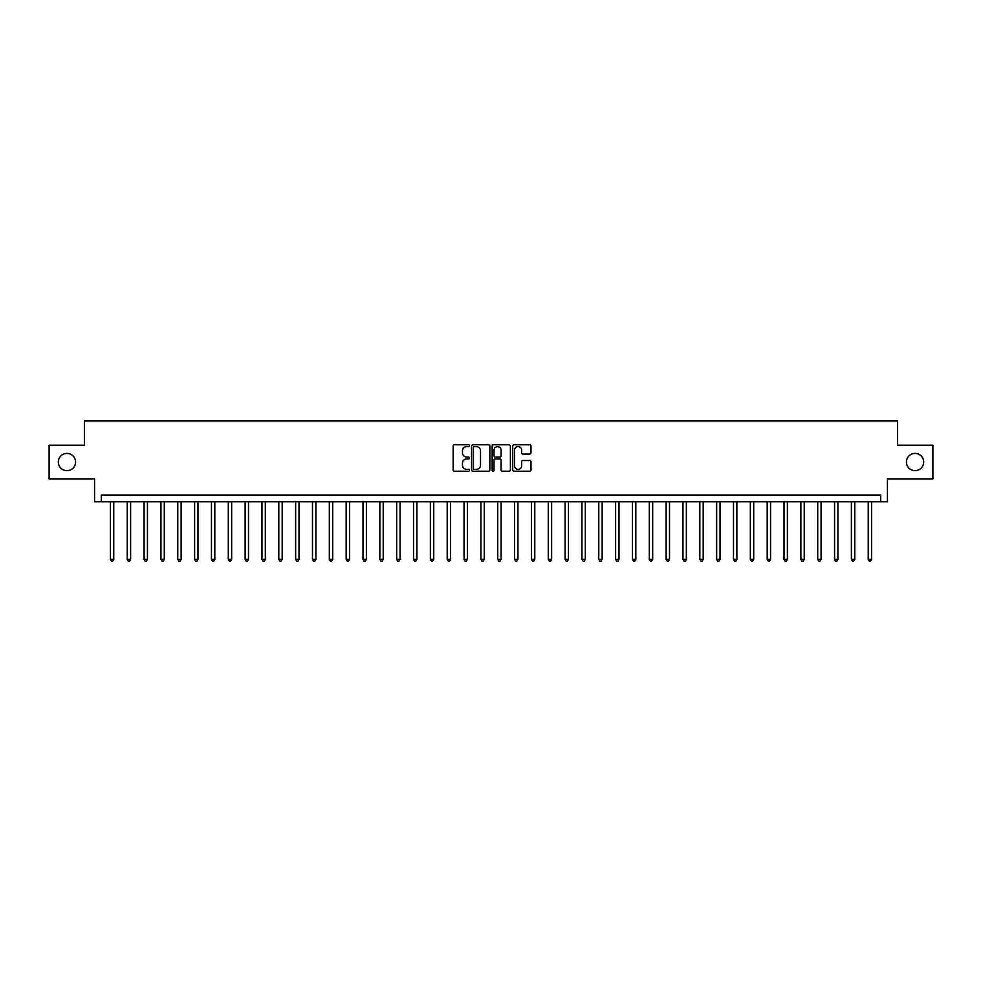 <?xml version="1.0" encoding="UTF-8"?>
<svg xmlns="http://www.w3.org/2000/svg" width="982" height="982" viewBox="0 0 982 982"><rect width="100%" height="100%" fill="white"/><g stroke="black" fill="none" stroke-linecap="round" stroke-linejoin="round"><path stroke-width="1.47" d="M469.445 445.693A0.921 0.921 0 0 0 468.524 444.772L454.47 444.772A1.326 1.326 0 0 0 453.144 446.086L453.144 469.899A1.326 1.326 0 0 0 454.47 471.213L468.524 471.213A0.921 0.921 0 0 0 469.445 470.292A0.921 0.921 0 0 0 468.524 469.359L466.695 469.359A4.235 4.235 0 0 1 462.473 465.137L462.473 463.148A4.235 4.235 0 0 1 466.695 458.913L468.524 458.913A0.921 0.921 0 0 0 469.445 457.993A0.921 0.921 0 0 0 468.524 457.072L466.695 457.072A4.235 4.235 0 0 1 462.473 452.837L462.473 450.848A4.235 4.235 0 0 1 466.695 446.614L468.524 446.614A0.921 0.921 0 0 0 469.445 445.693M906.423 462.031A8.617 8.617 0 0 0 915.052 470.66A8.617 8.617 0 0 0 923.669 462.031A8.617 8.617 0 0 0 915.052 453.414A8.617 8.617 0 0 0 906.423 462.031M58.331 462.031A8.617 8.617 0 0 0 66.948 470.66A8.617 8.617 0 0 0 75.577 462.031A8.617 8.617 0 0 0 66.948 453.414A8.617 8.617 0 0 0 58.331 462.031M529.642 454.089A1.326 1.326 0 0 0 530.967 452.763L530.967 446.086A1.326 1.326 0 0 0 529.642 444.772L514.04 444.772A1.326 1.326 0 0 0 512.727 446.086L512.727 469.899A1.326 1.326 0 0 0 514.04 471.213L529.642 471.213A1.326 1.326 0 0 0 530.967 469.899L530.967 461.822A1.326 1.326 0 0 0 529.642 460.509L522.964 460.509A1.326 1.326 0 0 0 521.651 461.822L521.651 465.824A3.535 3.535 0 0 1 518.115 469.359A3.535 3.535 0 0 1 514.568 465.824L514.568 450.161A3.535 3.535 0 0 1 518.115 446.614A3.535 3.535 0 0 1 521.651 450.161L521.651 452.763A1.326 1.326 0 0 0 522.964 454.089L529.642 454.089M880.694 501.777L887.433 501.777L887.433 478.872L932.9 478.872L932.9 445.19L897.536 445.19L897.536 420.947L84.464 420.947L84.464 445.19L49.1 445.19L49.1 478.872L94.567 478.872L94.567 501.777L880.694 501.777L880.694 495.038L101.306 495.038L101.306 501.777M489.846 446.086A1.326 1.326 0 0 0 488.52 444.772L472.919 444.772A1.326 1.326 0 0 0 471.593 446.086L471.593 469.899A1.326 1.326 0 0 0 472.919 471.213L488.52 471.213A1.326 1.326 0 0 0 489.846 469.899L489.846 446.086M493.48 444.772L509.081 444.772A1.326 1.326 0 0 1 510.407 446.086L510.407 469.899A1.326 1.326 0 0 1 509.081 471.213L502.403 471.213A1.326 1.326 0 0 1 501.078 469.899L501.078 460.239A1.326 1.326 0 0 0 499.764 458.913L495.333 458.913A1.326 1.326 0 0 0 494.007 460.239L494.007 470.292A0.921 0.921 0 0 1 493.087 471.213A0.921 0.921 0 0 1 492.154 470.292L492.154 446.086A1.326 1.326 0 0 1 493.48 444.772M474.367 446.614A0.921 0.921 0 0 0 473.447 447.547L473.447 468.439A0.921 0.921 0 0 0 474.367 469.359L476.282 469.359A4.235 4.235 0 0 0 480.517 465.137L480.517 450.848A4.235 4.235 0 0 0 476.282 446.614L474.367 446.614M501.078 450.222A3.535 3.535 0 0 0 497.543 446.687A3.535 3.535 0 0 0 494.007 450.222L494.007 455.746A1.326 1.326 0 0 0 495.333 457.072L499.764 457.072A1.326 1.326 0 0 0 501.078 455.746L501.078 450.222M110.401 501.777L110.401 559.31L113.765 559.31L113.765 501.777M113.765 559.31L112.758 561.053L111.408 561.053L110.401 559.31M127.243 501.777L127.243 559.31L130.606 559.31L130.606 501.777M130.606 559.31L129.599 561.053L128.249 561.053L127.243 559.31M144.084 501.777L144.084 559.31L147.447 559.31L147.447 501.777M147.447 559.31L146.441 561.053L145.091 561.053L144.084 559.31M160.925 501.777L160.925 559.31L164.289 559.31L164.289 501.777M164.289 559.31L163.282 561.053L161.932 561.053L160.925 559.31M177.767 501.777L177.767 559.31L181.13 559.31L181.13 501.777M181.13 559.31L180.123 561.053L178.773 561.053L177.767 559.31M194.608 501.777L194.608 559.31L197.971 559.31L197.971 501.777M197.971 559.31L196.965 561.053L195.614 561.053L194.608 559.31M211.449 501.777L211.449 559.31L214.812 559.31L214.812 501.777M214.812 559.31L213.806 561.053L212.456 561.053L211.449 559.31M228.29 501.777L228.29 559.31L231.654 559.31L231.654 501.777M231.654 559.31L230.647 561.053L229.297 561.053L228.29 559.31M245.132 501.777L245.132 559.31L248.495 559.31L248.495 501.777M248.495 559.31L247.489 561.053L246.138 561.053L245.132 559.31M261.961 501.777L261.961 559.31L265.336 559.31L265.336 501.777M265.336 559.31L264.33 561.053L262.98 561.053L261.961 559.31M278.802 501.777L278.802 559.31L282.178 559.31L282.178 501.777M282.178 559.31L281.159 561.053L279.821 561.053L278.802 559.31M295.643 501.777L295.643 559.31L299.019 559.31L299.019 501.777M299.019 559.31L298 561.053L296.662 561.053L295.643 559.31M312.485 501.777L312.485 559.31L315.86 559.31L315.86 501.777M315.86 559.31L314.841 561.053L313.504 561.053L312.485 559.31M329.326 501.777L329.326 559.31L332.702 559.31L332.702 501.777M332.702 559.31L331.683 561.053L330.345 561.053L329.326 559.31M346.167 501.777L346.167 559.31L349.543 559.31L349.543 501.777M349.543 559.31L348.524 561.053L347.186 561.053L346.167 559.31M363.009 501.777L363.009 559.31L366.384 559.31L366.384 501.777M366.384 559.31L365.365 561.053L364.015 561.053L363.009 559.31M379.85 501.777L379.85 559.31L383.226 559.31L383.226 501.777M383.226 559.31L382.207 561.053L380.856 561.053L379.85 559.31M396.691 501.777L396.691 559.31L400.055 559.31L400.055 501.777M400.055 559.31L399.048 561.053L397.698 561.053L396.691 559.31M413.532 501.777L413.532 559.31L416.896 559.31L416.896 501.777M416.896 559.31L415.889 561.053L414.539 561.053L413.532 559.31M430.374 501.777L430.374 559.31L433.737 559.31L433.737 501.777M433.737 559.31L432.731 561.053L431.38 561.053L430.374 559.31M447.215 501.777L447.215 559.31L450.578 559.31L450.578 501.777M450.578 559.31L449.572 561.053L448.222 561.053L447.215 559.31M464.056 501.777L464.056 559.31L467.42 559.31L467.42 501.777M467.42 559.31L466.413 561.053L465.063 561.053L464.056 559.31M480.898 501.777L480.898 559.31L484.261 559.31L484.261 501.777M484.261 559.31L483.254 561.053L481.904 561.053L480.898 559.31M497.739 501.777L497.739 559.31L501.102 559.31L501.102 501.777M501.102 559.31L500.096 561.053L498.746 561.053L497.739 559.31M514.58 501.777L514.58 559.31L517.944 559.31L517.944 501.777M517.944 559.31L516.937 561.053L515.587 561.053L514.58 559.31M531.422 501.777L531.422 559.31L534.785 559.31L534.785 501.777M534.785 559.31L533.778 561.053L532.428 561.053L531.422 559.31M548.263 501.777L548.263 559.31L551.626 559.31L551.626 501.777M551.626 559.31L550.62 561.053L549.269 561.053L548.263 559.31M565.104 501.777L565.104 559.31L568.468 559.31L568.468 501.777M568.468 559.31L567.461 561.053L566.111 561.053L565.104 559.31M581.945 501.777L581.945 559.31L585.309 559.31L585.309 501.777M585.309 559.31L584.302 561.053L582.952 561.053L581.945 559.31M598.774 501.777L598.774 559.31L602.15 559.31L602.15 501.777M602.15 559.31L601.144 561.053L599.793 561.053L598.774 559.31M615.616 501.777L615.616 559.31L618.991 559.31L618.991 501.777M618.991 559.31L617.985 561.053L616.635 561.053L615.616 559.31M632.457 501.777L632.457 559.31L635.833 559.31L635.833 501.777M635.833 559.31L634.814 561.053L633.476 561.053L632.457 559.31M649.298 501.777L649.298 559.31L652.674 559.31L652.674 501.777M652.674 559.31L651.655 561.053L650.317 561.053L649.298 559.31M666.14 501.777L666.14 559.31L669.515 559.31L669.515 501.777M669.515 559.31L668.497 561.053L667.159 561.053L666.14 559.31M682.981 501.777L682.981 559.31L686.357 559.31L686.357 501.777M686.357 559.31L685.338 561.053L684 561.053L682.981 559.31M699.822 501.777L699.822 559.31L703.198 559.31L703.198 501.777M703.198 559.31L702.179 561.053L700.841 561.053L699.822 559.31M716.664 501.777L716.664 559.31L720.039 559.31L720.039 501.777M720.039 559.31L719.02 561.053L717.67 561.053L716.664 559.31M733.505 501.777L733.505 559.31L736.868 559.31L736.868 501.777M736.868 559.31L735.862 561.053L734.511 561.053L733.505 559.31M750.346 501.777L750.346 559.31L753.71 559.31L753.71 501.777M753.71 559.31L752.703 561.053L751.353 561.053L750.346 559.31M767.188 501.777L767.188 559.31L770.551 559.31L770.551 501.777M770.551 559.31L769.544 561.053L768.194 561.053L767.188 559.31M784.029 501.777L784.029 559.31L787.392 559.31L787.392 501.777M787.392 559.31L786.386 561.053L785.035 561.053L784.029 559.31M800.87 501.777L800.87 559.31L804.233 559.31L804.233 501.777M804.233 559.31L803.227 561.053L801.877 561.053L800.87 559.31M817.711 501.777L817.711 559.31L821.075 559.31L821.075 501.777M821.075 559.31L820.068 561.053L818.718 561.053L817.711 559.31M834.553 501.777L834.553 559.31L837.916 559.31L837.916 501.777M837.916 559.31L836.909 561.053L835.559 561.053L834.553 559.31M851.394 501.777L851.394 559.31L854.757 559.31L854.757 501.777M854.757 559.31L853.751 561.053L852.401 561.053L851.394 559.31M868.235 501.777L868.235 559.31L871.599 559.31L871.599 501.777M871.599 559.31L870.592 561.053L869.242 561.053L868.235 559.31"/></g></svg>
